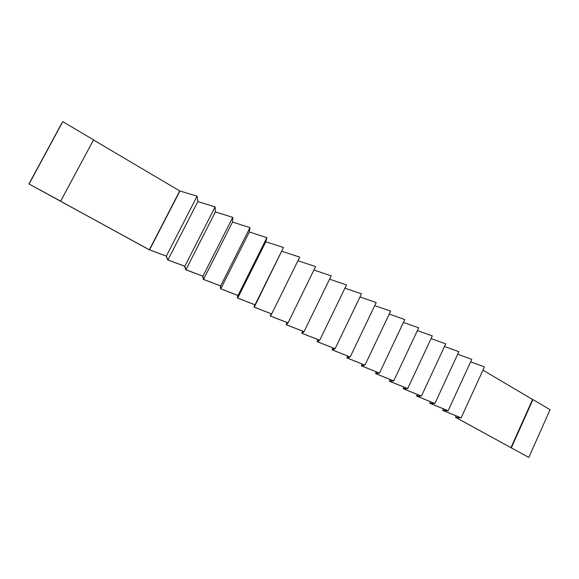 <?xml version="1.0" encoding="UTF-8"?>
<svg xmlns="http://www.w3.org/2000/svg" width="579" height="579" viewBox="0 0 579 579"><rect width="100%" height="100%" fill="white"/><g stroke="black" fill="none" stroke-linecap="round" stroke-linejoin="round"><path stroke-width="0.87" d="M179.946 190.998L149.556 249.867L166.347 256.099L197.099 196.187L179.736 190.932L149.346 249.788L60.614 201.239L93.552 139.836L62.778 121.641L61.193 124.29M58.725 128.791L61.164 124.275M58.769 128.777L57.936 130.311M57.914 130.297L57.126 131.817M56.286 133.315L57.097 131.802M56.322 133.3L55.497 134.835M55.468 134.82L54.679 136.347M54.658 136.333L53.861 137.86M53.022 139.358L53.84 137.845M60.788 201.239L28.95 183.948L53.058 139.344M28.95 183.948L149.346 249.838L166.122 256.063L167.7 259.884L184.607 266.21L185.678 269.72L202.708 276.14L203.287 279.353L220.425 285.867L220.541 288.791L237.774 295.391L237.441 298.033L254.774 304.72L254.007 307.102L271.428 313.854L270.241 315.982L271.312 313.811M456.129 415.867L455.463 417.321L528.337 457.178L455.724 417.43L461.108 417.886L443.051 410.46L448.117 410.757L430.088 403.368L434.894 403.498L416.88 396.145L421.418 396.108L403.44 388.791L407.703 388.574L389.754 381.3L393.72 380.902L375.814 373.672L379.484 373.086L361.614 365.899L364.965 365.117L347.139 357.981L350.172 356.997L332.397 349.911L335.089 348.717L317.372 341.69L319.709 340.278L302.05 333.309L304.026 331.666L286.439 324.768M528.837 457.359L550.05 409.7L532.948 399.59L532.571 399.488L510.975 447.654M532.571 399.488L482.951 370.155M532.948 399.59L511.344 447.791M455.463 417.321L460.768 417.77L442.725 410.352L443.42 408.861M470.626 361.824L484.449 366.883L461.108 417.886M442.725 410.352L447.777 410.649L429.763 403.259L430.472 401.725M457.678 354.225L471.769 359.349L448.117 410.757M429.763 403.259L434.554 403.389L416.562 396.036L417.3 394.458M444.491 346.488L458.858 351.677L434.894 403.498M416.562 396.036L421.092 396L403.129 388.69L403.889 387.054M431.058 338.614L445.707 343.868L421.418 396.108M403.122 388.683L407.377 388.473L389.443 381.199L390.232 379.52M417.379 330.587L432.318 335.914L407.703 388.574M389.443 381.199L393.402 380.801L375.503 373.578L376.328 371.848M403.433 322.416L418.682 327.815L393.72 380.902M375.503 373.578L379.165 372.992L361.31 365.805L362.157 364.025M389.226 314.093L404.786 319.557L379.484 373.086M361.31 365.805L364.654 365.023L346.85 357.894L347.726 356.056M374.743 305.618L390.63 311.147L364.965 365.117M346.843 357.894L349.868 356.91L332.107 349.832L333.026 347.936M359.979 296.976L376.198 302.578L350.172 356.997M332.107 349.832L334.792 348.63L317.089 341.61L318.037 339.649M344.925 288.168L361.491 293.843L335.089 348.717M317.089 341.61L319.413 340.199L301.775 333.236L302.766 331.21M329.574 279.194L346.495 284.933L319.709 340.278M301.775 333.236L303.736 331.593L286.164 324.696L287.191 322.597M313.912 270.038L331.202 275.85L304.026 331.666M286.164 324.696L287.741 322.814L270.241 315.982M220.671 285.917L249.99 227.605L232.526 222.075L203.526 279.396L220.671 285.917L220.78 288.841L249.339 232.02L266.905 237.651L265.819 241.761L283.471 247.494L254.268 307.159L271.696 313.927L270.509 316.047L288.024 322.887L286.431 324.761M297.939 260.709L315.606 266.586L288.024 322.887M281.98 251.308L299.698 257.134L271.696 313.927M265.826 241.761L237.694 298.091L255.035 304.778L254.261 307.159M283.471 247.494L255.035 304.778M220.78 288.841L238.034 295.449L237.694 298.091M266.905 237.651L238.034 295.449M249.99 227.605L249.339 232.013M197.099 196.187L197.837 201.572L167.924 259.92L184.839 266.253L185.91 269.756L202.947 276.19L203.526 279.396M197.837 201.572L215.106 206.884L215.359 211.928L232.729 217.349L202.947 276.19M215.359 211.928L185.91 269.763M232.729 217.349L232.519 222.075M215.106 206.884L184.839 266.253M166.347 256.099L167.917 259.92M62.778 121.641L29.153 183.927M179.736 190.932L93.487 139.952"/></g></svg>
